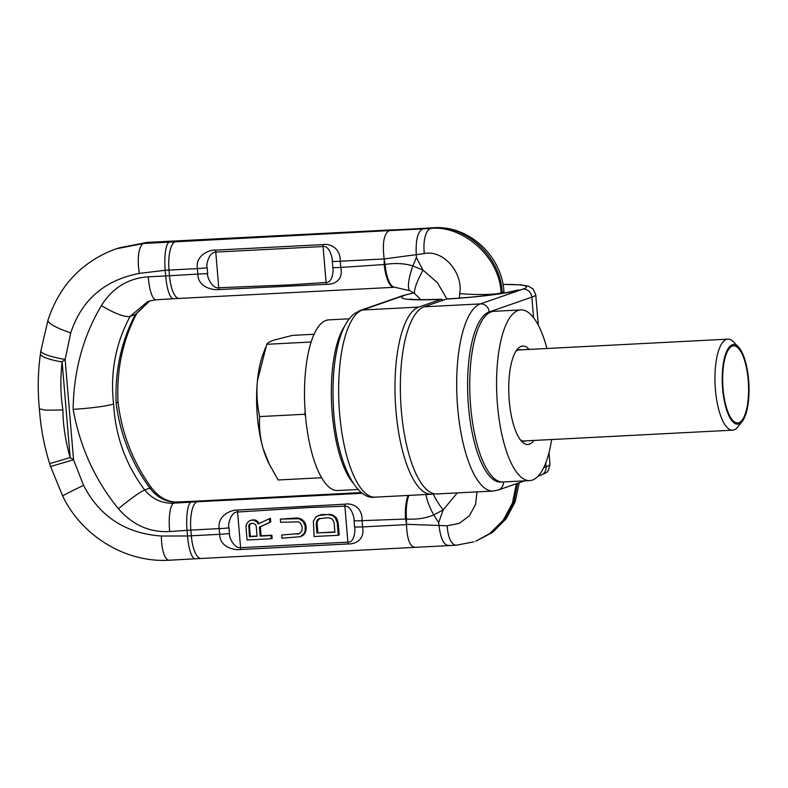 <?xml version="1.0" encoding="UTF-8"?>
<svg xmlns="http://www.w3.org/2000/svg" width="788" height="788" viewBox="0 0 788 788"><rect width="100%" height="100%" fill="white"/><g stroke="black" fill="none" stroke-linecap="round" stroke-linejoin="round"><path stroke-width="1.18" d="M424.102 306.808L480.444 303.892L523.084 289.078A62.666 5.683 175.2 0 1 446.372 299.076L424.102 306.808A93.999 31.244 87 0 0 401.003 406.214A93.999 31.244 87 0 0 436.788 493.958L493.13 491.042A93.999 31.244 -93 0 1 457.336 403.298A93.999 31.244 -93 0 1 480.444 303.892A8.55 8.018 70.8 0 1 489.2 311.959L531.851 297.145A71.206 6.452 -4.8 0 0 535.732 294.653L533.151 289.019L528.384 286.172L520.838 284.852L502.971 284.379M434.089 493.751A93.999 31.244 -93 0 1 431.43 494.234A93.999 31.244 -93 0 1 395.635 406.5A93.999 31.244 -93 0 1 418.733 307.084L441.004 299.351A62.666 5.683 175.2 0 1 405.042 295.185A8.55 8.018 -109.2 0 0 402.954 295.599L360.313 310.413L354.393 313.644C347.311 319.258 341.943 329.266 338.298 343.657C333.876 361.396 332.221 381.855 333.324 405.022C335.136 456.597 354.6 500.695 375.088 497.149A93.999 31.244 87 0 1 339.293 409.405A93.999 31.244 87 0 1 362.401 309.999A8.55 8.018 -109.2 0 0 360.313 310.413M446.372 299.076L447.121 298.938M443.644 300.021L441.004 299.351M533.87 440.453A49.28 16.381 87 0 1 521.912 441.605A49.28 16.381 87 0 1 509.255 400.826A49.28 16.381 -93 0 1 517.145 349.508A49.28 16.381 -93 0 1 529.162 349.429M515.835 351.409A45.862 15.248 -93 0 1 519.706 349.626A45.862 15.248 -93 0 1 521.42 349.823M520.405 439.852A45.862 15.248 87 0 0 524.444 441.221A45.862 15.248 87 0 0 526.128 440.847M520.878 309.92A85.449 28.407 -93 0 0 497.484 404.924A85.449 28.407 87 0 0 529.713 480.591L502.882 481.98A85.449 28.407 87 0 1 470.653 406.312A85.449 28.407 -93 0 1 494.056 311.309L520.878 309.92A85.449 28.407 -93 0 1 546.941 348.503M529.713 480.591A85.449 28.407 87 0 0 551.649 439.527M358.107 489.476L337.628 490.53A85.449 28.407 87 0 1 305.399 414.862A85.449 28.407 -93 0 1 328.793 319.859L349.271 318.805M352.699 482.561A85.449 28.407 87 0 1 332.231 413.473A85.449 28.407 -93 0 1 344.612 326.232M502.251 293.333L502.183 292.515C500.449 254.593 463.186 224.009 432.297 227.939L146.223 242.576L115.708 248.929L143.672 243.462A27.078 9.18 81.8 0 0 139.358 273.387C104.43 280.164 81.568 299.992 70.762 332.881L65.128 359.417L62.124 361.948C60.233 379.146 60.499 395.143 62.912 409.947L45.97 410.203L39.4 408.913C40.661 427.549 44.069 445.781 49.644 463.62L70.152 457.601L62.124 361.948A32.574 6.156 6 0 1 40.454 353.763C37.893 372.044 37.538 390.434 39.4 408.923M501.138 293.51L501.089 292.89C499.434 254.948 460.635 224.885 430.809 228.451L143.672 243.462L146.223 242.576A27.078 9.18 -98.2 0 1 147.1 242.409L118.466 247.974M516.416 483.714L512.456 503.069L503.227 520.228L489.703 533.594L475.785 541.198L491.515 532.964L504.822 519.676L513.756 502.626L517.519 483.33M503.916 291.028L503.916 291.028A32.17 4.551 -177.9 0 1 502.183 292.515L501.089 292.89A32.17 3.979 2.4 0 1 459.7 293.619C463.442 274.441 444.659 249.56 424.308 253.519A25.846 10.549 -97.9 0 1 430.809 228.451L432.297 227.939A25.846 6.925 81.5 0 1 432.937 227.781L432.937 227.781C468.318 224.836 501.454 255.42 503.916 291.028L504.113 293.028M390.976 230.017L423.737 228.451M391.833 229.86L147.1 242.409M362.519 493.278L197.049 501.779A71.206 6.452 -4.8 0 0 191.11 502.114L173.774 503.148L176.719 502.123C166.101 502.271 157.147 497.602 149.858 488.127C131.389 462.753 120.15 434.415 116.141 403.111L118.013 401.91C116.457 369.828 122.711 340.308 136.787 313.358L149.907 300.78M191.11 502.114A25.64 6.432 86.5 0 0 187.042 530.334L169.676 531.536A25.787 6.806 85.8 0 1 173.774 503.148C162.101 503.66 152.399 499.247 144.687 489.929C125.745 464.713 115.383 436.069 113.6 403.998C105.759 406.273 92.265 408.066 73.117 409.366C73.678 370.981 83.124 336.358 101.435 305.527C112.625 287.768 128.247 278.203 148.282 276.834A25.787 6.747 -92.5 0 0 156.054 299.785L147.927 301.39L130.118 316.382C115.57 343.469 110.054 372.675 113.6 403.998M149.848 300.799L135.29 314.589C121.214 341.509 114.831 371.02 116.141 403.111M101.435 305.527A26.792 6.609 -149.8 0 0 130.118 316.382L135.29 314.589A26.792 7.703 29.6 0 0 136.787 313.358M169.676 531.536C149.612 532.59 132.551 524.995 118.495 508.762A26.792 2.659 141.3 0 1 144.687 489.929L149.858 488.127A26.792 3.753 -37.9 0 1 151.769 488.215C133.044 462.359 121.785 433.587 118.013 401.91M361.662 492.658L198.901 501.138A71.206 6.452 175.2 0 1 193.149 501.404L176.719 502.123A25.787 10.352 -93.4 0 1 177.733 501.946C169.794 502.35 162.239 499.08 155.078 492.136L151.769 488.215M118.495 508.762C95.22 480.444 80.09 447.308 73.117 409.366M408.086 495.445A25.669 7.969 88.2 0 0 405.544 519.046L362.056 520.671C362.569 506.861 351.675 502.842 344.957 504.182L237.661 510.063C232.302 509.501 217.133 514.978 219.202 528.581L219.685 534.303L187.514 535.988L161.412 536.017C125.706 533.515 99.761 516.632 83.567 485.369L73.55 459.778L70.152 457.601C65.404 440.758 62.991 424.87 62.912 409.947M344.957 504.182A2.866 0.729 88.5 0 0 344.878 506.172L306.956 507.649L237.592 512.023C230.923 511.314 227.436 525.36 229.022 527.802L229.505 533.525C228.5 536.214 233.888 548.704 240.586 547.69L347.892 542.144C354.393 542.952 355.634 529.743 354.61 527.054L354.088 520.809C354.561 518.553 351.458 505.374 344.878 506.172L347.892 542.144A2.847 0.946 -93 0 0 348.286 543.937C354.482 544.232 365.11 540.341 362.569 526.916L354.61 527.054M415.709 547.246C410.193 547.493 407.12 539.947 406.49 524.631L362.569 526.916L362.056 520.671A17.09 1.546 175.2 0 1 354.088 520.809M405.85 519.056L406.46 524.315L406.49 519.075L405.85 519.056A25.679 8.116 88.3 0 1 408.489 495.425M425.983 494.519A27.629 8.747 61.7 0 0 433.745 514.928C425.806 518.258 416.724 519.637 406.49 519.075A25.699 8.55 87.2 0 1 408.923 495.396M457.306 492.894L443.161 509.885L433.745 514.928L438.65 522.651L439.024 525.488C440.659 539.307 444.087 545.946 449.327 545.375M476.986 491.879L475.568 504.409L469.431 515.785L459.237 523.399L447.17 525.773A25.846 10.146 92.8 0 0 456.38 545.207L473.962 541.829M456.38 545.207L200.979 558.475A25.64 8.52 -93 0 1 191.317 535.771L190.844 530.117A45.576 4.127 -4.8 0 0 187.042 530.334L187.514 535.988A25.64 6.442 -93.3 0 0 195.266 558.79L169.41 560.219A27.078 8.757 -87.7 0 1 161.412 536.017M406.46 524.315L447.17 525.773M229.505 533.525A17.09 1.546 -4.8 0 1 219.685 534.303C219.803 547.916 235.395 550.516 240.98 549.492L348.286 543.937M240.98 549.492A2.866 1.152 -90.7 0 1 240.586 547.69L237.592 512.023A2.847 0.946 86.8 0 1 237.661 510.063M197.049 501.779A25.64 8.52 87 0 0 190.844 530.117L219.202 528.581A16.981 3.319 -5.1 0 0 229.022 527.802M271.21 538.746L272.136 538.421L271.87 535.239L261.084 535.801L260.326 526.788L270.757 521.991L270.451 518.287L258.109 523.99L256.898 521.922L253.125 519.981L249.579 520.701L247.659 522.395L246.289 524.601L246.004 527.27L247.068 539.997L271.21 538.746L270.944 535.564L260.158 536.126L259.4 527.113L269.831 522.316L269.526 518.602M258.976 523.577L257.824 521.597L255.637 520.11L251.077 520.09M300.395 536.707L303.281 535.219L305.163 532.993L306.305 528.137L305.389 523.399L301.952 519.312L297.194 517.962L280.341 519.115L280.607 522.286L298.632 521.892L300.267 522.868L302.119 526.502L301.962 530.767L299.607 533.545L281.68 535.013L281.946 538.194L300.395 536.707L304.237 533.309L305.084 531.142L305.202 526.345L303.252 521.646L298.879 518.681L280.341 519.115M299.676 533.506L281.68 535.013M338.279 535.279L339.204 534.953L338.141 522.237L336.2 517.539L331.817 514.574L321.504 514.574L316.087 516.731L313.358 521.124L314.136 536.52L338.279 535.279L337.215 522.552L335.274 517.864L333.038 515.854L328.281 514.505L318.047 515.559M257.055 536.007L250.298 536.362L249.451 526.285L249.835 524.67L251.5 523.262M334.91 531.979L317.879 532.865L317.081 523.321L317.416 521.173L319.701 518.445M261.084 535.801L260.158 536.126M260.326 526.788L259.4 527.113M271.87 535.239L270.944 535.564M254.051 519.666L253.125 519.981M255.637 520.11L254.711 520.435M257.824 521.597L256.898 521.922M270.757 521.991L269.831 522.316M256.228 526.217L257.075 536.283L249.372 536.677L248.9 524.995L249.845 523.882L252.879 523.193L255.578 524.65L256.228 526.217M316.953 533.18L316.146 523.646L317.377 519.853L318.835 518.711L328.547 517.677L332.28 519.085L334.132 522.71L334.93 532.255L317.879 532.865M250.771 523.557L249.845 523.882M249.835 524.67L248.9 524.995M249.451 526.285L248.525 526.611M250.298 536.362L249.372 536.677M297.194 517.962L296.268 518.287M299.804 518.366L298.879 518.681M301.952 519.312L301.026 519.637M304.188 521.331L303.252 521.646M305.389 523.399L304.464 523.715M306.128 526.02L305.202 526.345M306.305 528.137L305.38 528.462M306.01 530.817L305.084 531.142M305.163 532.993L304.237 533.309M303.281 535.219L302.356 535.535M298.524 533.86L297.598 534.185M321.504 514.574L320.578 514.899M329.207 514.18L328.281 514.505M331.817 514.574L330.891 514.899M333.964 515.529L333.038 515.854M336.2 517.539L335.274 517.864M337.402 519.607L336.476 519.932M338.141 522.237L337.215 522.552M317.081 523.321L316.146 523.646M318.303 519.528L317.377 519.853M317.416 521.173L316.49 521.498M169.41 560.219C126.05 562.996 81.922 536.352 62.676 495.977L50.57 466.496L73.55 459.778L65.128 359.417A32.495 5.644 7.1 0 1 40.887 350.818L47.999 320.105A31.884 6.156 15.9 0 0 70.762 332.881M215.843 250.121A2.866 1.162 85.7 0 0 215.764 252.091L323.07 246.526C329.384 245.098 332.871 258.74 332.3 261.35L332.822 267.585C333.688 269.939 332.763 282.675 326.094 282.498L288.26 284.941L218.759 287.748C212.267 289.186 206.525 276.293 207.668 273.544L207.195 267.821A17.09 1.546 -4.8 0 1 197.364 268.6C195.207 254.948 210.11 249.392 215.843 250.121L323.149 244.576C329.226 243.384 340.514 247.481 340.258 261.212L340.79 267.447C343.598 280.922 333.354 284.665 326.498 284.32L219.143 289.551C213.903 290.408 198.064 287.866 197.857 274.322L197.364 268.6L165.204 270.284L139.358 273.387M389.124 230.657C383.864 233.977 382.219 243.403 384.18 258.947L340.258 261.212A16.972 3.063 171.3 0 1 332.3 261.35M446.904 298.957L437.36 282.596L423.028 270.126L412.843 265.94C404.402 263.359 395.162 262.857 385.105 264.453L340.79 267.447A17.09 1.546 175.2 0 1 332.822 267.585M384.18 258.947L416.291 254.662L416.399 257.587L412.843 265.94A27.629 6.718 -68.5 0 0 410.046 290.762L394.847 287.265A25.699 8.569 -93.2 0 1 385.105 264.453L384.18 258.947M424.308 253.519L416.291 254.662C415.542 240.192 417.689 231.573 422.742 228.796M394.847 287.265L394.364 287.285A25.679 8.225 -94.4 0 1 384.475 264.532M394.364 287.285L393.901 287.305A25.669 8.067 -94.4 0 1 384.17 264.581L384.199 259.262M326.498 284.32A2.866 0.739 -95.3 0 1 326.094 282.498L323.07 246.526A2.847 0.946 87 0 1 323.149 244.576M393.901 287.305L179.142 298.425A25.64 8.52 -93 0 1 169.479 275.721L207.668 273.544M207.195 267.821C205.767 265.408 208.958 251.835 215.764 252.091L218.759 287.748A2.847 0.946 -92.7 0 0 219.143 289.551M305.567 416.754L304.838 414.261L305.123 411.326M304.838 414.261L259.616 416.596C257.046 404.254 256.317 392.306 257.44 380.752L266.768 344.297C267.388 342.967 269.752 341.578 273.86 340.13L292.456 335.373L314.136 334.25M311.191 342.002L266.768 344.297M321.563 477.735L278.154 479.981L268.501 462.763A68.359 22.724 -93 0 1 263.133 448.589A68.359 22.724 -93 0 1 257.44 380.752A68.359 22.724 -93 0 1 262.906 354.62L265.605 347.36M269.673 465.137L263.133 448.589C260.198 438.453 259.025 427.795 259.616 416.596M732.613 430.169A45.576 15.149 87 0 1 715.425 389.804A45.576 15.149 -93 0 1 727.905 339.145A45.576 15.149 -93 0 1 733.382 341.785L738.356 346.868A39.873 13.258 -93 0 1 748.6 379.865A39.873 13.258 87 0 1 742.217 421.403L737.795 426.968A45.576 15.149 87 0 1 732.613 430.169L522.74 441.024M738.356 346.868A39.873 13.258 -93 0 0 722.645 388.888A39.873 13.258 87 0 0 742.217 421.403M723.059 388.74A38.592 12.835 87 0 0 737.617 422.92A38.592 12.835 87 0 0 748.186 380.013A38.592 12.835 87 0 0 733.628 345.834A38.592 12.835 87 0 0 723.059 388.74M545.759 462.871L546.084 466.742A71.206 6.452 175.2 0 0 549.975 464.25C547.916 474.14 547.424 471.559 540.844 475.233A8.55 8.018 -109.2 0 0 546.084 466.742L543.73 467.56M524.65 480.857L498.193 490.047A8.55 8.018 -109.2 0 0 503.463 481.951M501.808 481.98A85.449 28.407 -93 0 1 468.308 403.939A85.449 28.407 -93 0 1 489.2 311.959M418.733 307.084L362.401 309.999L405.042 295.185A62.666 5.683 -4.8 0 1 413.69 292.959M533.575 317.663L531.851 297.145A8.55 8.018 70.8 0 0 523.084 289.078A62.666 5.683 -4.8 0 0 502.99 284.438M177.064 241.089A25.64 8.52 -93 0 1 177.881 240.921M193.139 501.404A25.64 10.549 -92.5 0 1 194.183 501.237L177.733 501.946M198.901 501.138A25.64 8.52 -93 0 1 199.709 500.971L194.183 501.237M171.311 241.355A25.64 10.539 -92.6 0 1 172.345 241.187M433.203 493.987A28.851 8.274 52.1 0 0 443.161 509.885L438.65 522.651M62.676 495.977A31.884 0.778 -25.1 0 1 83.567 485.369M169.272 242.064A25.64 6.462 86.4 0 0 165.204 270.284L165.677 275.928L148.282 276.834M175.212 241.729A25.64 8.52 87 0 0 169.006 270.067L169.479 275.721A45.576 4.127 -4.8 0 0 165.677 275.938A25.64 6.432 -93.4 0 0 173.429 298.741L156.054 299.785M459.404 298.12L459.69 293.629M420.871 299.686L415.079 293.973A28.851 5.408 -59.6 0 1 423.028 270.126L416.399 257.587M540.844 475.233L538.027 476.208M498.193 490.047L493.13 491.042M431.43 494.234L375.088 497.149M441.654 299.223C423.727 299.844 413.247 299.795 410.203 299.066L410.213 299.066M518.337 289.984L505.955 292.722C489.171 295.52 469.52 297.588 446.993 298.947M413.582 292.89L402.954 295.599M549.975 464.25L549 452.598M538.303 325.168L535.732 294.653M519.203 482.749L515.234 501.759L506.162 518.76L492.648 532.304L475.785 541.198M432.937 227.781L424.505 228.284M199.709 500.971L361.525 492.549M200.979 558.475L195.266 558.79M50.57 466.496L49.644 463.62M40.454 353.763L40.887 350.818M47.999 320.105C59.504 285.315 82.08 261.586 115.708 248.929M415.079 293.973L410.046 290.762M179.142 298.425L173.429 298.741M727.905 339.145L518.031 350"/></g></svg>
